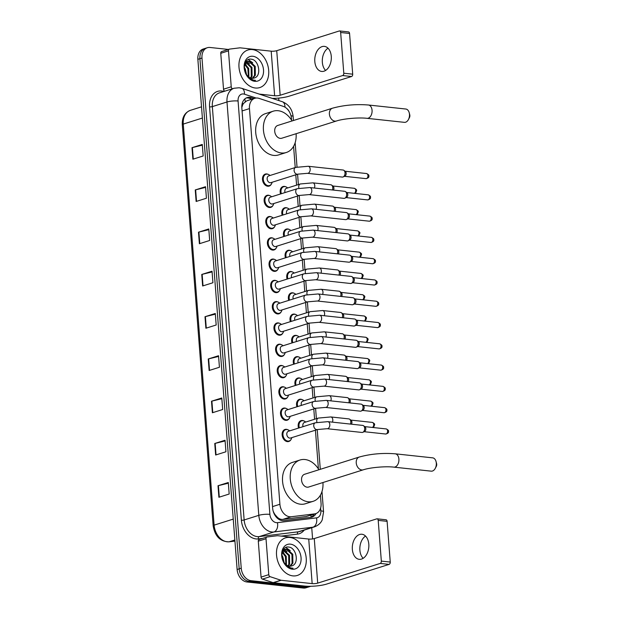 <?xml version="1.0" encoding="UTF-8"?>
<svg xmlns="http://www.w3.org/2000/svg" width="619" height="619" viewBox="0 0 619 619"><rect width="100%" height="100%" fill="white"/><g stroke="black" fill="none" stroke-linecap="round" stroke-linejoin="round"><path stroke-width="0.93" d="M280.554 193.964A6.306 4.596 -107.5 0 1 283.03 186.528A6.306 4.596 -107.5 0 1 284.454 186.396A6.306 4.596 -107.5 0 1 285.893 186.83M282.194 215.25A6.306 4.596 -107.5 0 1 284.67 207.814A6.306 4.596 -107.5 0 1 286.086 207.674A6.306 4.596 -107.5 0 1 287.526 208.108M283.835 236.528A6.306 4.596 -107.5 0 1 286.303 229.092A6.306 4.596 -107.5 0 1 287.727 228.96A6.306 4.596 -107.5 0 1 289.166 229.394M285.467 257.814A6.306 4.596 -107.5 0 1 287.943 250.378A6.306 4.596 -107.5 0 1 289.367 250.238A6.306 4.596 -107.5 0 1 290.806 250.672M287.108 279.092A6.306 4.596 -107.5 0 1 289.584 271.656A6.306 4.596 -107.5 0 1 291 271.524A6.306 4.596 -107.5 0 1 292.439 271.958M288.748 300.377A6.306 4.596 -107.5 0 1 291.216 292.942A6.306 4.596 -107.5 0 1 292.64 292.802A6.306 4.596 -107.5 0 1 294.079 293.236M290.381 321.656A6.306 4.596 -107.5 0 1 292.857 314.22A6.306 4.596 -107.5 0 1 294.28 314.088A6.306 4.596 -107.5 0 1 295.72 314.522M292.021 342.941A6.306 4.596 -107.5 0 1 294.489 335.506A6.306 4.596 -107.5 0 1 295.913 335.366A6.306 4.596 -107.5 0 1 297.352 335.8M293.661 364.22A6.306 4.596 -107.5 0 1 296.13 356.784A6.306 4.596 -107.5 0 1 297.553 356.652A6.306 4.596 -107.5 0 1 298.992 357.086M295.294 385.505A6.306 4.596 -107.5 0 1 297.77 378.07A6.306 4.596 -107.5 0 1 299.194 377.93A6.306 4.596 -107.5 0 1 300.633 378.364M296.934 406.791A6.306 4.596 -107.5 0 1 299.403 399.348A6.306 4.596 -107.5 0 1 300.826 399.216A6.306 4.596 -107.5 0 1 302.265 399.65M298.567 428.069A6.306 4.596 -107.5 0 1 301.043 420.634A6.306 4.596 -107.5 0 1 302.467 420.494A6.306 4.596 -107.5 0 1 303.906 420.928M276.221 248.057A6.306 4.596 -107.5 0 1 274.047 249.937A6.306 4.596 -107.5 0 1 272.631 250.076A6.306 4.596 -107.5 0 1 267.532 244.366A6.306 4.596 -107.5 0 1 270.255 237.92A6.306 4.596 -107.5 0 1 271.679 237.781A6.306 4.596 -107.5 0 1 273.118 238.214M277.861 269.335A6.306 4.596 -107.5 0 1 275.687 271.223A6.306 4.596 -107.5 0 1 274.263 271.354A6.306 4.596 -107.5 0 1 269.172 265.652A6.306 4.596 -107.5 0 1 271.896 259.199A6.306 4.596 -107.5 0 1 273.319 259.067A6.306 4.596 -107.5 0 1 274.759 259.5M279.494 290.621A6.306 4.596 -107.5 0 1 277.327 292.501A6.306 4.596 -107.5 0 1 275.904 292.64A6.306 4.596 -107.5 0 1 270.805 286.93A6.306 4.596 -107.5 0 1 273.536 280.484A6.306 4.596 -107.5 0 1 274.96 280.345A6.306 4.596 -107.5 0 1 276.399 280.778M281.134 311.899A6.306 4.596 -107.5 0 1 278.96 313.787A6.306 4.596 -107.5 0 1 277.536 313.918A6.306 4.596 -107.5 0 1 272.445 308.216A6.306 4.596 -107.5 0 1 275.169 301.763A6.306 4.596 -107.5 0 1 276.592 301.631A6.306 4.596 -107.5 0 1 278.032 302.064M274.588 226.771A6.306 4.596 -107.5 0 1 272.414 228.659A6.306 4.596 -107.5 0 1 270.99 228.79A6.306 4.596 -107.5 0 1 265.899 223.088A6.306 4.596 -107.5 0 1 268.623 216.635A6.306 4.596 -107.5 0 1 270.046 216.503A6.306 4.596 -107.5 0 1 271.486 216.936M271.308 184.207A6.306 4.596 -107.5 0 1 269.133 186.095A6.306 4.596 -107.5 0 1 267.718 186.226A6.306 4.596 -107.5 0 1 262.618 180.524A6.306 4.596 -107.5 0 1 265.35 174.071A6.306 4.596 -107.5 0 1 266.766 173.939A6.306 4.596 -107.5 0 1 268.205 174.372M272.948 205.493A6.306 4.596 -107.5 0 1 270.774 207.373A6.306 4.596 -107.5 0 1 269.35 207.512A6.306 4.596 -107.5 0 1 264.259 201.802A6.306 4.596 -107.5 0 1 266.982 195.356A6.306 4.596 -107.5 0 1 268.406 195.217A6.306 4.596 -107.5 0 1 269.845 195.65M282.775 333.184A6.306 4.596 -107.5 0 1 280.6 335.072A6.306 4.596 -107.5 0 1 279.177 335.204A6.306 4.596 -107.5 0 1 274.085 329.501A6.306 4.596 -107.5 0 1 276.809 323.048A6.306 4.596 -107.5 0 1 278.233 322.909A6.306 4.596 -107.5 0 1 279.672 323.342M284.407 354.463A6.306 4.596 -107.5 0 1 282.233 356.351A6.306 4.596 -107.5 0 1 280.817 356.49A6.306 4.596 -107.5 0 1 275.718 350.78A6.306 4.596 -107.5 0 1 278.449 344.326A6.306 4.596 -107.5 0 1 279.865 344.195A6.306 4.596 -107.5 0 1 281.305 344.628M286.048 375.748A6.306 4.596 -107.5 0 1 283.873 377.636A6.306 4.596 -107.5 0 1 282.45 377.768A6.306 4.596 -107.5 0 1 277.358 372.065A6.306 4.596 -107.5 0 1 280.082 365.612A6.306 4.596 -107.5 0 1 281.506 365.473A6.306 4.596 -107.5 0 1 282.945 365.906M287.688 397.034A6.306 4.596 -107.5 0 1 285.514 398.915A6.306 4.596 -107.5 0 1 284.09 399.054A6.306 4.596 -107.5 0 1 278.999 393.344A6.306 4.596 -107.5 0 1 281.722 386.89A6.306 4.596 -107.5 0 1 283.146 386.759A6.306 4.596 -107.5 0 1 284.585 387.192M289.321 418.312A6.306 4.596 -107.5 0 1 287.146 420.2A6.306 4.596 -107.5 0 1 285.73 420.332A6.306 4.596 -107.5 0 1 280.631 414.629A6.306 4.596 -107.5 0 1 283.363 408.176A6.306 4.596 -107.5 0 1 284.779 408.037A6.306 4.596 -107.5 0 1 286.218 408.47M290.961 439.598A6.306 4.596 -107.5 0 1 288.787 441.479A6.306 4.596 -107.5 0 1 287.363 441.618A6.306 4.596 -107.5 0 1 282.272 435.908A6.306 4.596 -107.5 0 1 284.995 429.454A6.306 4.596 -107.5 0 1 286.419 429.323A6.306 4.596 -107.5 0 1 287.858 429.756M291.572 120.125L291.448 118.508A11.815 8.612 72.5 0 0 283.216 106.36L259.044 98.382A11.815 8.612 72.5 0 0 257.481 98.042A11.815 8.612 72.5 0 0 254.819 98.297A11.815 8.612 72.5 0 0 249.465 108.611L279.912 504.276A11.815 8.612 72.5 0 0 291.232 516.749L314.568 513.886A11.815 8.612 72.5 0 0 315.705 513.646A11.815 8.612 72.5 0 0 321.06 503.332L320.425 495.13M274.232 513.963A3.938 2.871 72.5 0 0 275.207 514.846L277.18 517.082C278.906 518.823 280.802 519.589 282.875 519.387L306.212 516.525L315.705 513.646M254.819 98.297L246.78 100.827L243.546 103.419A3.938 2.871 72.5 0 0 242.006 106.762A11.815 2.461 175.6 0 0 241.805 106.747M242.006 106.762L242.021 106.971A11.815 8.612 -107.5 0 1 243.546 103.419M275.207 514.846A11.815 8.612 -107.5 0 1 273.103 510.907L273.103 510.915M318.414 468.939L315.427 430.19M314.591 419.256L313.794 408.904M312.951 397.971L312.154 387.626M311.311 376.692L310.521 366.34M309.678 355.407L308.881 345.062M308.038 334.128L307.241 323.776M306.397 312.843L305.608 302.498M304.765 291.564L303.968 281.212M303.124 270.279L302.327 259.934M301.492 248.993L300.695 238.648M299.851 227.715L299.054 217.37M298.211 206.429L297.414 196.084M296.578 185.151L295.781 174.806M295.224 167.548L293.584 146.316M254.061 98.537L251.43 97.67A11.815 8.612 72.5 0 0 249.867 97.322A11.815 8.612 72.5 0 0 247.198 97.578A11.815 8.612 72.5 0 0 241.843 107.892L272.646 508.176A11.815 8.612 72.5 0 0 283.974 520.649L310.808 517.36A11.815 8.612 72.5 0 0 311.945 517.113A11.815 8.612 72.5 0 0 316.046 513.522M246.2 97.995A11.815 8.612 -107.5 0 1 247.809 97.972A11.815 8.612 -107.5 0 1 249.372 98.313L252.003 99.187M310.699 586.278A11.815 8.612 -107.5 0 1 310.111 586.503A11.815 8.612 -107.5 0 1 307.442 586.75L251.028 580.676A11.815 8.612 -107.5 0 1 241.24 568.196L201.98 58.039A11.815 8.612 -107.5 0 1 207.334 47.725A11.815 8.612 -107.5 0 1 210.003 47.47L228.388 49.45M278.674 98.096L278.867 100.564M311.736 527.728L312.595 538.925M310.111 586.503L305.995 587.795A11.815 8.612 -107.5 0 1 303.325 588.05L246.919 581.976A11.815 8.612 -107.5 0 1 237.123 569.488L197.863 59.331L199.922 58.681A11.815 8.612 -107.5 0 1 205.276 48.375A11.815 8.612 -107.5 0 0 199.922 58.681L239.182 568.846L199.922 58.681L201.98 58.039M246.919 581.976L248.97 581.326A11.815 8.612 -107.5 0 1 239.182 568.846A11.815 8.612 -107.5 0 0 248.97 581.326L305.384 587.4L248.97 581.326L251.028 580.676M308.053 587.145A11.815 8.612 -107.5 0 1 305.384 587.4A11.815 8.612 -107.5 0 0 308.053 587.145M313.988 514.188A11.815 8.612 -107.5 0 1 310.885 517.352A11.815 8.016 -97 0 0 311.102 515.093M218.894 497.266L229.185 494.024L228.295 482.503L218.012 485.745L218.894 497.266M228.349 483.215L218.399 485.636A3.149 0.658 175.6 0 0 218.012 485.745M215.644 455.011L225.935 451.769L225.045 440.248L214.754 443.49L215.644 455.011M225.099 440.952L215.149 443.382A3.149 0.658 175.6 0 0 214.754 443.49M212.394 412.757L222.678 409.515L221.795 397.986L211.505 401.228L212.394 412.757M221.85 398.698L211.899 401.12A3.149 0.658 175.6 0 0 211.505 401.228M209.145 370.495L219.428 367.253L218.538 355.732L208.255 358.974L209.145 370.495M218.6 356.443L208.649 358.865A3.149 0.658 175.6 0 0 208.255 358.974M192.88 159.215L203.171 155.973L202.281 144.444L191.998 147.686L192.88 159.215M202.336 145.156L192.393 147.577A3.149 0.658 175.6 0 0 191.998 147.686M196.138 201.469L206.421 198.227L205.539 186.706L195.248 189.948L196.138 201.469M205.593 187.41L195.643 189.84A3.149 0.658 175.6 0 0 195.248 189.948M199.388 243.731L209.671 240.482L208.789 228.96L198.498 232.202L199.388 243.731M208.843 229.672L198.892 232.094A3.149 0.658 175.6 0 0 198.498 232.202M202.637 285.986L212.928 282.744L212.038 271.215L201.755 274.457L202.637 285.986M212.093 271.927L202.142 274.349A3.149 0.658 175.6 0 0 201.755 274.457M205.887 328.24L216.178 324.998L215.288 313.477L205.005 316.719L205.887 328.24M215.342 314.181L205.4 316.611A3.149 0.658 175.6 0 0 205.005 316.719M197.863 59.331A11.815 8.612 -107.5 0 1 203.218 49.025L207.334 47.725M255.322 88.006A19.692 14.361 -107.5 0 1 239.398 70.171A19.692 14.361 -107.5 0 1 247.917 50.007A19.692 14.361 -107.5 0 1 252.366 49.59A19.692 14.361 -107.5 0 1 268.282 67.417A19.692 14.361 -107.5 0 1 259.763 87.581A19.692 14.361 -107.5 0 1 255.322 88.006M252.289 78.311L254.533 75.479L254.409 66.628L248.807 61.49L247.368 61.529M252.722 78.311L255.345 75.224L255.221 66.372L249.627 61.235L247.77 61.374L244.691 64.778L244.304 66.891M250.455 77.917L251.268 76.508L251.144 67.657L245.921 62.589M250.935 78.087L252.08 76.253L251.956 67.401L246.254 62.248M248.343 76.64L247.879 68.686L244.753 64.593M248.908 77.073L248.691 68.43L245.008 63.974M245.418 72.493L244.482 69.429M246.385 74.373L245.426 69.46L244.296 67.432M253.945 78.095L253.999 78.079A8.906 6.492 -107.5 0 1 253.945 78.095A8.906 6.492 -107.5 0 1 251.933 78.288A8.906 6.492 -107.5 0 1 245.054 71.479L244.428 69.119M253.999 78.079C262.046 76.462 258.982 59.865 251.43 59.238C243.778 57.374 241.603 71.719 248.768 77.824L253.906 80.369L255.5 80.354L253.666 80.114C249.519 78.907 246.648 76.029 245.054 71.479M252.877 56.275A12.844 9.362 -107.5 0 1 263.516 69.839A12.844 9.362 -107.5 0 1 254.804 81.321A12.844 9.362 -107.5 0 1 244.165 67.75A12.844 9.362 -107.5 0 1 252.877 56.275M246.586 74.675L245.256 68.91L244.296 67.107M246.192 64.84L245.147 63.695M249.457 63.811L247.143 61.629M247.089 61.59L246.269 61.103M252.73 62.782L248.32 59.556M325.609 70.442A12.604 8.217 96.1 0 1 322.344 62.318A12.604 8.217 96.1 0 1 328.008 48.197M331.273 56.314A12.604 8.217 -83.9 0 0 324.395 46.379A12.604 8.217 -83.9 0 0 314.808 61.505A12.604 8.217 -83.9 0 0 321.694 71.44A12.604 8.217 -83.9 0 0 331.273 56.314M224.774 91.194A1.973 1.439 -107.5 0 1 223.521 89.213L231.235 86.784L228.473 50.866L220.759 53.296A1.973 1.439 -107.5 0 1 221.648 51.578A1.973 1.439 -107.5 0 1 221.834 51.539M223.521 89.213L220.759 53.296M272.345 98.413A15.754 3.281 175.6 0 0 289.065 96.208L351.561 76.508L342.655 75.549L280.159 95.249A3.938 0.82 -4.4 0 1 274.619 95.744L259.214 94.08M339.583 30.95L348.489 31.909A1.973 1.284 96.1 0 1 349.565 33.465L340.659 32.505A1.973 1.284 -83.9 0 0 339.583 30.95A1.973 1.284 -83.9 0 0 339.227 30.989L276.732 50.688A3.938 0.82 -4.4 0 1 271.192 51.176L240.149 47.833A1.973 1.439 72.5 0 0 239.893 47.833L229.556 49.102A1.973 1.439 72.5 0 0 229.363 49.141A1.973 1.439 72.5 0 0 228.473 50.866M342.655 75.549A1.973 1.284 -83.9 0 0 343.793 73.22L352.698 74.179L349.565 33.465M352.698 74.179A1.973 1.284 96.1 0 1 351.561 76.508M343.793 73.22L340.659 32.505M231.235 86.784A1.973 1.439 72.5 0 0 232.489 88.757M409.198 112.697L409.755 114.778A2.755 1.795 96.1 0 1 409.863 115.444A2.755 1.795 96.1 0 1 409.453 117.571L408.463 119.49A6.693 4.364 -83.9 0 0 409.469 114.314A6.693 4.364 -83.9 0 0 409.198 112.697A6.693 4.364 -83.9 0 0 405.816 109.029L368.406 105.006A6.693 4.364 96.1 0 1 372.058 110.283A6.693 4.364 96.1 0 1 366.966 118.322L404.377 122.345A6.693 4.364 -83.9 0 0 408.463 119.49M336.457 120.991A6.693 4.882 72.5 0 1 334.941 121.138A6.693 4.882 72.5 0 1 329.393 114.066A6.693 4.882 72.5 0 1 332.426 108.217L277.753 125.456A6.693 4.882 72.5 0 0 274.851 132.311A6.693 4.882 72.5 0 0 280.268 138.37A6.693 4.882 72.5 0 0 281.777 138.23L336.457 120.991C343.189 118.709 358.811 117.293 366.966 118.322M296.106 133.712A21.665 15.792 -107.5 0 1 286.28 152.506A21.665 15.792 -107.5 0 1 281.39 152.97A21.665 15.792 -107.5 0 1 263.88 133.356A21.665 15.792 -107.5 0 1 273.25 111.18A21.665 15.792 -107.5 0 1 278.14 110.716A21.665 15.792 -107.5 0 1 292.075 120.937M286.28 152.506L278.565 154.936A21.665 15.792 -107.5 0 1 273.675 155.4A21.665 15.792 -107.5 0 1 256.165 135.785A21.665 15.792 -107.5 0 1 265.536 113.61L273.25 111.18M436.039 461.511L436.596 463.592A2.755 1.795 96.1 0 1 436.704 464.258A2.755 1.795 96.1 0 1 436.294 466.386L435.304 468.297A6.693 4.364 -83.9 0 0 436.31 463.12A6.693 4.364 -83.9 0 0 436.039 461.511A6.693 4.364 -83.9 0 0 432.65 457.843L395.239 453.812A6.693 4.364 96.1 0 1 398.899 459.097A6.693 4.364 96.1 0 1 393.808 467.128L431.219 471.16A6.693 4.364 -83.9 0 0 435.304 468.297M363.291 469.806A6.693 4.882 72.5 0 1 361.782 469.953A6.693 4.882 72.5 0 1 356.235 462.873A6.693 4.882 72.5 0 1 359.268 457.031L304.594 474.27A6.693 4.882 72.5 0 0 301.693 481.125A6.693 4.882 72.5 0 0 307.109 487.184A6.693 4.882 72.5 0 0 308.618 487.045L363.291 469.806C370.03 467.523 385.652 466.107 393.808 467.128M322.94 482.526A21.665 15.792 -107.5 0 1 313.121 501.32A21.665 15.792 -107.5 0 1 308.231 501.785A21.665 15.792 -107.5 0 1 290.721 482.17A21.665 15.792 -107.5 0 1 300.091 459.994A21.665 15.792 -107.5 0 1 304.981 459.522A21.665 15.792 -107.5 0 1 318.917 469.751M313.121 501.32L305.399 503.75A21.665 15.792 -107.5 0 1 300.517 504.214A21.665 15.792 -107.5 0 1 283.007 484.6A21.665 15.792 -107.5 0 1 292.377 462.424L300.091 459.994M297.832 174.156L270.882 182.651A3.544 2.584 -107.5 0 1 270.077 182.729A3.544 2.584 -107.5 0 1 267.215 179.518A3.544 2.584 -107.5 0 1 268.747 175.889L295.696 167.393A3.544 2.584 -107.5 0 0 294.118 170.705A3.544 2.584 -107.5 0 0 297.035 174.233A3.544 2.584 -107.5 0 0 297.832 174.156L307.465 173.32L342.322 177.073A3.544 2.314 96.1 0 0 342.972 177.003A3.544 2.314 96.1 0 0 343.174 176.926A3.544 2.314 96.1 0 0 345.023 172.817A3.544 2.314 96.1 0 0 343.885 170.349A3.544 2.314 96.1 0 0 343.081 170.024L308.223 166.271A3.544 2.314 96.1 0 1 310.165 169.064A3.544 2.314 96.1 0 1 310.173 169.281A3.544 2.314 96.1 0 1 307.465 173.32M272.105 182.265L272.105 182.28A5.911 4.31 -107.5 0 1 269.536 185.553A5.911 4.31 -107.5 0 1 268.197 185.685A5.911 4.31 -107.5 0 1 263.423 180.33A5.911 4.31 -107.5 0 1 265.977 174.287A5.911 4.31 -107.5 0 1 267.315 174.156A5.911 4.31 -107.5 0 1 269.969 175.494L269.969 175.494M343.885 170.349L345.34 171.424A2.561 1.671 96.1 0 1 346.16 173.212A2.561 1.671 96.1 0 1 344.822 176.183A2.561 1.671 96.1 0 1 344.675 176.237M299.472 195.442L272.515 203.937A3.544 2.584 -107.5 0 1 271.718 204.015A3.544 2.584 -107.5 0 1 268.855 200.804A3.544 2.584 -107.5 0 1 270.387 197.175L297.337 188.679A3.544 2.584 -107.5 0 0 295.75 191.991A3.544 2.584 -107.5 0 0 298.668 195.519A3.544 2.584 -107.5 0 0 299.472 195.442L309.105 194.598L343.963 198.359A3.544 2.314 96.1 0 0 344.605 198.289A3.544 2.314 96.1 0 0 344.814 198.212A3.544 2.314 96.1 0 0 346.655 194.103A3.544 2.314 96.1 0 0 345.518 191.627A3.544 2.314 96.1 0 0 344.721 191.302L309.864 187.549A3.544 2.314 96.1 0 1 311.798 190.343A3.544 2.314 96.1 0 1 311.814 190.567A3.544 2.314 96.1 0 1 309.105 194.598M273.745 203.55L273.745 203.558A5.911 4.31 -107.5 0 1 271.168 206.839A5.911 4.31 -107.5 0 1 269.838 206.963A5.911 4.31 -107.5 0 1 265.064 201.616A5.911 4.31 -107.5 0 1 267.617 195.565A5.911 4.31 -107.5 0 1 268.948 195.442A5.911 4.31 -107.5 0 1 271.602 196.78L271.617 196.788M345.518 191.627L346.973 192.71A2.561 1.671 96.1 0 1 347.793 194.498A2.561 1.671 96.1 0 1 346.462 197.461A2.561 1.671 96.1 0 1 346.315 197.515M301.105 216.72L274.155 225.215A3.544 2.584 -107.5 0 1 273.358 225.293A3.544 2.584 -107.5 0 1 270.488 222.082A3.544 2.584 -107.5 0 1 272.02 218.453L298.977 209.957A3.544 2.584 -107.5 0 0 297.391 213.269A3.544 2.584 -107.5 0 0 300.308 216.797A3.544 2.584 -107.5 0 0 301.105 216.72L310.746 215.884L345.603 219.637A3.544 2.314 96.1 0 0 346.245 219.567A3.544 2.314 96.1 0 0 346.447 219.49A3.544 2.314 96.1 0 0 348.296 215.381A3.544 2.314 96.1 0 0 347.158 212.913A3.544 2.314 96.1 0 0 346.361 212.588L311.504 208.835A3.544 2.314 96.1 0 1 313.438 211.628A3.544 2.314 96.1 0 1 313.446 211.845A3.544 2.314 96.1 0 1 310.746 215.884M275.385 224.829L275.378 224.844A5.911 4.31 -107.5 0 1 272.809 228.117A5.911 4.31 -107.5 0 1 271.478 228.249A5.911 4.31 -107.5 0 1 266.696 222.894A5.911 4.31 -107.5 0 1 269.257 216.851A5.911 4.31 -107.5 0 1 270.588 216.72A5.911 4.31 -107.5 0 1 273.242 218.058L273.25 218.066M347.158 212.913L348.613 213.988A2.561 1.671 96.1 0 1 349.433 215.776A2.561 1.671 96.1 0 1 348.102 218.747A2.561 1.671 96.1 0 1 347.955 218.801M302.745 238.006L275.795 246.501A3.544 2.584 -107.5 0 1 274.991 246.579A3.544 2.584 -107.5 0 1 272.128 243.368A3.544 2.584 -107.5 0 1 273.66 239.739L300.61 231.243A3.544 2.584 -107.5 0 0 299.031 234.555A3.544 2.584 -107.5 0 0 301.94 238.083A3.544 2.584 -107.5 0 0 302.745 238.006L312.378 237.162L347.236 240.923A3.544 2.314 96.1 0 0 347.886 240.853A3.544 2.314 96.1 0 0 348.087 240.776A3.544 2.314 96.1 0 0 349.928 236.667A3.544 2.314 96.1 0 0 348.799 234.191A3.544 2.314 96.1 0 0 347.994 233.866L313.137 230.113A3.544 2.314 96.1 0 1 315.071 232.914A3.544 2.314 96.1 0 1 315.086 233.131A3.544 2.314 96.1 0 1 312.378 237.162M277.018 246.114L277.018 246.122A5.911 4.31 -107.5 0 1 274.441 249.403A5.911 4.31 -107.5 0 1 273.111 249.527A5.911 4.31 -107.5 0 1 268.337 244.18A5.911 4.31 -107.5 0 1 270.89 238.129A5.911 4.31 -107.5 0 1 272.228 238.006A5.911 4.31 -107.5 0 1 274.882 239.344L274.882 239.344M348.799 234.191L350.253 235.274A2.561 1.671 96.1 0 1 351.074 237.062A2.561 1.671 96.1 0 1 349.735 240.025A2.561 1.671 96.1 0 1 349.588 240.087M304.386 259.284L277.428 267.779A3.544 2.584 -107.5 0 1 276.631 267.857A3.544 2.584 -107.5 0 1 273.76 264.646A3.544 2.584 -107.5 0 1 275.3 261.017L302.25 252.521A3.544 2.584 -107.5 0 0 300.664 255.833A3.544 2.584 -107.5 0 0 303.581 259.361A3.544 2.584 -107.5 0 0 304.386 259.284L314.019 258.448L348.876 262.201A3.544 2.314 96.1 0 0 349.518 262.131A3.544 2.314 96.1 0 0 349.727 262.054A3.544 2.314 96.1 0 0 351.569 257.945A3.544 2.314 96.1 0 0 350.431 255.477A3.544 2.314 96.1 0 0 349.634 255.152L314.777 251.399A3.544 2.314 96.1 0 1 316.711 254.192A3.544 2.314 96.1 0 1 316.727 254.409A3.544 2.314 96.1 0 1 314.019 258.448M278.658 267.393L278.658 267.408A5.911 4.31 -107.5 0 1 276.082 270.681A5.911 4.31 -107.5 0 1 274.751 270.812A5.911 4.31 -107.5 0 1 269.977 265.458A5.911 4.31 -107.5 0 1 272.53 259.415A5.911 4.31 -107.5 0 1 273.861 259.284A5.911 4.31 -107.5 0 1 276.515 260.622L276.523 260.63M350.431 255.477L351.886 256.552A2.561 1.671 96.1 0 1 352.706 258.34A2.561 1.671 96.1 0 1 351.375 261.311A2.561 1.671 96.1 0 1 351.228 261.365M306.018 280.569L279.068 289.065A3.544 2.584 -107.5 0 1 278.264 289.143A3.544 2.584 -107.5 0 1 275.401 285.932A3.544 2.584 -107.5 0 1 276.933 282.303L303.89 273.807A3.544 2.584 -107.5 0 0 302.304 277.119A3.544 2.584 -107.5 0 0 305.221 280.647A3.544 2.584 -107.5 0 0 306.018 280.569L315.659 279.726L350.516 283.487A3.544 2.314 96.1 0 0 351.159 283.417A3.544 2.314 96.1 0 0 351.36 283.34A3.544 2.314 96.1 0 0 353.209 279.231A3.544 2.314 96.1 0 0 352.072 276.755A3.544 2.314 96.1 0 0 351.275 276.43L316.417 272.677A3.544 2.314 96.1 0 1 318.352 275.478A3.544 2.314 96.1 0 1 318.359 275.695A3.544 2.314 96.1 0 1 315.659 279.726M280.299 288.678L280.291 288.686A5.911 4.31 -107.5 0 1 277.722 291.967A5.911 4.31 -107.5 0 1 276.384 292.091A5.911 4.31 -107.5 0 1 271.609 286.744A5.911 4.31 -107.5 0 1 274.171 280.693A5.911 4.31 -107.5 0 1 275.501 280.569A5.911 4.31 -107.5 0 1 278.155 281.908L278.155 281.908M352.072 276.755L353.526 277.838A2.561 1.671 96.1 0 1 354.347 279.626A2.561 1.671 96.1 0 1 353.016 282.589A2.561 1.671 96.1 0 1 352.869 282.651M307.658 301.848L280.701 310.343A3.544 2.584 -107.5 0 1 279.904 310.421A3.544 2.584 -107.5 0 1 277.041 307.21A3.544 2.584 -107.5 0 1 278.573 303.581L305.523 295.085A3.544 2.584 -107.5 0 0 303.944 298.397A3.544 2.584 -107.5 0 0 306.854 301.925A3.544 2.584 -107.5 0 0 307.658 301.848L317.292 301.012L352.149 304.765A3.544 2.314 96.1 0 0 352.799 304.695A3.544 2.314 96.1 0 0 353 304.618A3.544 2.314 96.1 0 0 354.842 300.509A3.544 2.314 96.1 0 0 353.712 298.041A3.544 2.314 96.1 0 0 352.907 297.716L318.05 293.963A3.544 2.314 96.1 0 1 319.984 296.756A3.544 2.314 96.1 0 1 320 296.973A3.544 2.314 96.1 0 1 317.292 301.012M281.931 309.957L281.931 309.972A5.911 4.31 -107.5 0 1 279.355 313.245A5.911 4.31 -107.5 0 1 278.024 313.376A5.911 4.31 -107.5 0 1 273.25 308.022A5.911 4.31 -107.5 0 1 275.803 301.979A5.911 4.31 -107.5 0 1 277.134 301.848A5.911 4.31 -107.5 0 1 279.796 303.186L279.796 303.186M353.712 298.041L355.159 299.124A2.561 1.671 96.1 0 1 355.979 300.904A2.561 1.671 96.1 0 1 354.648 303.875A2.561 1.671 96.1 0 1 354.501 303.929M309.291 323.133L282.341 331.629A3.544 2.584 -107.5 0 1 281.544 331.707A3.544 2.584 -107.5 0 1 278.674 328.496A3.544 2.584 -107.5 0 1 280.214 324.867L307.163 316.371A3.544 2.584 -107.5 0 0 305.577 319.683A3.544 2.584 -107.5 0 0 308.494 323.211A3.544 2.584 -107.5 0 0 309.291 323.133L318.932 322.29L353.789 326.051A3.544 2.314 96.1 0 0 354.432 325.981A3.544 2.314 96.1 0 0 354.641 325.904A3.544 2.314 96.1 0 0 356.482 321.795A3.544 2.314 96.1 0 0 355.345 319.319A3.544 2.314 96.1 0 0 354.548 319.002L319.69 315.241A3.544 2.314 96.1 0 1 321.625 318.042A3.544 2.314 96.1 0 1 321.64 318.259A3.544 2.314 96.1 0 1 318.932 322.29M283.572 331.242L283.572 331.25A5.911 4.31 -107.5 0 1 280.995 334.531A5.911 4.31 -107.5 0 1 279.664 334.655A5.911 4.31 -107.5 0 1 274.89 329.308A5.911 4.31 -107.5 0 1 277.444 323.257A5.911 4.31 -107.5 0 1 278.774 323.133A5.911 4.31 -107.5 0 1 281.428 324.472L281.436 324.48M355.345 319.319L356.799 320.402A2.561 1.671 96.1 0 1 357.62 322.19A2.561 1.671 96.1 0 1 356.289 325.153A2.561 1.671 96.1 0 1 356.142 325.215M310.931 344.412L283.982 352.907A3.544 2.584 -107.5 0 1 283.177 352.985A3.544 2.584 -107.5 0 1 280.314 349.774A3.544 2.584 -107.5 0 1 281.846 346.145L308.804 337.649A3.544 2.584 -107.5 0 0 307.217 340.961A3.544 2.584 -107.5 0 0 310.134 344.489A3.544 2.584 -107.5 0 0 310.931 344.412L320.565 343.576L355.422 347.329A3.544 2.314 96.1 0 0 356.072 347.259A3.544 2.314 96.1 0 0 356.273 347.182A3.544 2.314 96.1 0 0 358.122 343.073A3.544 2.314 96.1 0 0 356.985 340.605A3.544 2.314 96.1 0 0 356.188 340.28L321.331 336.527A3.544 2.314 96.1 0 1 323.265 339.32A3.544 2.314 96.1 0 1 323.273 339.537A3.544 2.314 96.1 0 1 320.565 343.576M285.212 352.521L285.204 352.536A5.911 4.31 -107.5 0 1 282.635 355.817A5.911 4.31 -107.5 0 1 281.297 355.94A5.911 4.31 -107.5 0 1 276.523 350.594A5.911 4.31 -107.5 0 1 279.076 344.543A5.911 4.31 -107.5 0 1 280.415 344.412A5.911 4.31 -107.5 0 1 283.069 345.75L283.069 345.75M356.985 340.605L358.44 341.688A2.561 1.671 96.1 0 1 359.26 343.468A2.561 1.671 96.1 0 1 357.929 346.439A2.561 1.671 96.1 0 1 357.782 346.493M312.572 365.697L285.614 374.193A3.544 2.584 -107.5 0 1 284.817 374.271A3.544 2.584 -107.5 0 1 281.954 371.06A3.544 2.584 -107.5 0 1 283.487 367.431L310.436 358.935A3.544 2.584 -107.5 0 0 308.85 362.247A3.544 2.584 -107.5 0 0 311.767 365.775A3.544 2.584 -107.5 0 0 312.572 365.697L322.205 364.854L357.062 368.615A3.544 2.314 96.1 0 0 357.712 368.545A3.544 2.314 96.1 0 0 357.914 368.467A3.544 2.314 96.1 0 0 359.755 364.359A3.544 2.314 96.1 0 0 358.618 361.883A3.544 2.314 96.1 0 0 357.821 361.566L322.963 357.805A3.544 2.314 96.1 0 1 324.898 360.606A3.544 2.314 96.1 0 1 324.913 360.823A3.544 2.314 96.1 0 1 322.205 364.854M286.845 373.806L286.845 373.814A5.911 4.31 -107.5 0 1 284.268 377.095A5.911 4.31 -107.5 0 1 282.937 377.219A5.911 4.31 -107.5 0 1 278.163 371.872A5.911 4.31 -107.5 0 1 280.717 365.821A5.911 4.31 -107.5 0 1 282.047 365.697A5.911 4.31 -107.5 0 1 284.709 367.036L284.709 367.036M358.618 361.883L360.072 362.966A2.561 1.671 96.1 0 1 360.892 364.753A2.561 1.671 96.1 0 1 359.562 367.717A2.561 1.671 96.1 0 1 359.415 367.779M314.204 386.976L287.255 395.471A3.544 2.584 -107.5 0 1 286.458 395.549A3.544 2.584 -107.5 0 1 283.587 392.338A3.544 2.584 -107.5 0 1 285.127 388.709L312.077 380.213A3.544 2.584 -107.5 0 0 310.49 383.525A3.544 2.584 -107.5 0 0 313.407 387.053A3.544 2.584 -107.5 0 0 314.204 386.976L323.845 386.14L358.703 389.893A3.544 2.314 96.1 0 0 359.345 389.823A3.544 2.314 96.1 0 0 359.546 389.746A3.544 2.314 96.1 0 0 361.395 385.637A3.544 2.314 96.1 0 0 360.258 383.169A3.544 2.314 96.1 0 0 359.461 382.844L324.604 379.091A3.544 2.314 96.1 0 1 326.538 381.884A3.544 2.314 96.1 0 1 326.553 382.101A3.544 2.314 96.1 0 1 323.845 386.14M288.485 395.084L288.485 395.1A5.911 4.31 -107.5 0 1 285.908 398.381A5.911 4.31 -107.5 0 1 284.578 398.504A5.911 4.31 -107.5 0 1 279.796 393.158A5.911 4.31 -107.5 0 1 282.357 387.107A5.911 4.31 -107.5 0 1 283.688 386.983A5.911 4.31 -107.5 0 1 286.342 388.314L286.349 388.322M360.258 383.169L361.713 384.252A2.561 1.671 96.1 0 1 362.533 386.032A2.561 1.671 96.1 0 1 361.202 389.003A2.561 1.671 96.1 0 1 361.055 389.057M315.845 408.261L288.895 416.757A3.544 2.584 -107.5 0 1 288.09 416.835A3.544 2.584 -107.5 0 1 285.227 413.624A3.544 2.584 -107.5 0 1 286.759 409.995L313.709 401.499A3.544 2.584 -107.5 0 0 312.131 404.811A3.544 2.584 -107.5 0 0 315.048 408.339A3.544 2.584 -107.5 0 0 315.845 408.261L325.478 407.426L360.335 411.178A3.544 2.314 96.1 0 0 360.985 411.109A3.544 2.314 96.1 0 0 361.187 411.031A3.544 2.314 96.1 0 0 363.036 406.923A3.544 2.314 96.1 0 0 361.898 404.447A3.544 2.314 96.1 0 0 361.094 404.13L326.244 400.369A3.544 2.314 96.1 0 1 328.178 403.17A3.544 2.314 96.1 0 1 328.186 403.387A3.544 2.314 96.1 0 1 325.478 407.426M290.118 416.37L290.118 416.378A5.911 4.31 -107.5 0 1 287.549 419.659A5.911 4.31 -107.5 0 1 286.21 419.783A5.911 4.31 -107.5 0 1 281.436 414.436A5.911 4.31 -107.5 0 1 283.989 408.385A5.911 4.31 -107.5 0 1 285.328 408.261A5.911 4.31 -107.5 0 1 287.982 409.6L287.99 409.608M361.898 404.447L363.353 405.53A2.561 1.671 96.1 0 1 364.173 407.317A2.561 1.671 96.1 0 1 362.835 410.281A2.561 1.671 96.1 0 1 362.688 410.343M317.485 429.54L290.528 438.035A3.544 2.584 -107.5 0 1 289.731 438.113A3.544 2.584 -107.5 0 1 286.868 434.902A3.544 2.584 -107.5 0 1 288.4 431.273L315.35 422.777A3.544 2.584 -107.5 0 0 313.763 426.089A3.544 2.584 -107.5 0 0 316.68 429.617A3.544 2.584 -107.5 0 0 317.485 429.54L327.118 428.704L361.976 432.457A3.544 2.314 96.1 0 0 362.618 432.395A3.544 2.314 96.1 0 0 362.827 432.31A3.544 2.314 96.1 0 0 364.668 428.201A3.544 2.314 96.1 0 0 363.531 425.733A3.544 2.314 96.1 0 0 362.734 425.408L327.877 421.655A3.544 2.314 96.1 0 1 329.811 424.448A3.544 2.314 96.1 0 1 329.826 424.665A3.544 2.314 96.1 0 1 327.118 428.704M291.758 437.648L291.758 437.664A5.911 4.31 -107.5 0 1 289.181 440.945A5.911 4.31 -107.5 0 1 287.85 441.068A5.911 4.31 -107.5 0 1 283.076 435.722A5.911 4.31 -107.5 0 1 285.63 429.671A5.911 4.31 -107.5 0 1 286.961 429.547A5.911 4.31 -107.5 0 1 289.622 430.878L289.63 430.886M363.531 425.733L364.986 426.816A2.561 1.671 96.1 0 1 365.806 428.596A2.561 1.671 96.1 0 1 364.475 431.567A2.561 1.671 96.1 0 1 364.328 431.621M285.05 192.548A3.544 2.584 -107.5 0 1 286.427 188.346L300.316 183.967A3.544 2.584 -107.5 0 0 298.737 187.278A3.544 2.584 -107.5 0 0 298.962 188.246M281.343 193.716A5.911 4.31 -107.5 0 1 283.664 186.745A5.911 4.31 -107.5 0 1 284.995 186.613A5.911 4.31 -107.5 0 1 287.649 187.952L287.649 187.952M314.406 188.037A3.544 2.314 96.1 0 0 314.792 185.855A3.544 2.314 96.1 0 0 312.843 182.845L330.84 184.779A3.544 2.314 96.1 0 1 331.637 185.104L333.092 186.187A2.561 1.671 96.1 0 1 333.912 187.975A2.561 1.671 96.1 0 1 333.448 190.095M331.637 185.104A3.544 2.314 96.1 0 1 332.403 189.979M286.682 213.834A3.544 2.584 -107.5 0 1 288.067 209.632L301.956 205.253A3.544 2.584 -107.5 0 0 300.37 208.564A3.544 2.584 -107.5 0 0 300.594 209.524M282.984 215.002A5.911 4.31 -107.5 0 1 285.297 208.023A5.911 4.31 -107.5 0 1 286.636 207.899A5.911 4.31 -107.5 0 1 289.29 209.237L289.297 209.245M316.046 209.323A3.544 2.314 96.1 0 0 316.433 207.141A3.544 2.314 96.1 0 0 314.483 204.123L332.473 206.065A3.544 2.314 96.1 0 1 333.277 206.39L334.732 207.466A2.561 1.671 96.1 0 1 335.552 209.253A2.561 1.671 96.1 0 1 335.088 211.373M333.277 206.39A3.544 2.314 96.1 0 1 334.036 211.257M288.322 235.112A3.544 2.584 -107.5 0 1 289.707 230.91L303.596 226.531A3.544 2.584 -107.5 0 0 302.01 229.842A3.544 2.584 -107.5 0 0 302.234 230.81M284.624 236.28A5.911 4.31 -107.5 0 1 286.937 229.309A5.911 4.31 -107.5 0 1 288.268 229.177A5.911 4.31 -107.5 0 1 290.922 230.516L290.938 230.523M317.679 230.601A3.544 2.314 96.1 0 0 318.065 228.426A3.544 2.314 96.1 0 0 316.123 225.409L334.113 227.343A3.544 2.314 96.1 0 1 334.91 227.668L336.365 228.751A2.561 1.671 96.1 0 1 337.185 230.539A2.561 1.671 96.1 0 1 336.728 232.659M334.91 227.668A3.544 2.314 96.1 0 1 335.676 232.543M289.955 256.398A3.544 2.584 -107.5 0 1 291.34 252.196L305.229 247.817A3.544 2.584 -107.5 0 0 303.65 251.128A3.544 2.584 -107.5 0 0 303.867 252.095M286.257 257.566A5.911 4.31 -107.5 0 1 288.578 250.587A5.911 4.31 -107.5 0 1 289.909 250.463A5.911 4.31 -107.5 0 1 292.563 251.801L292.563 251.801M319.319 251.887A3.544 2.314 96.1 0 0 319.706 249.705A3.544 2.314 96.1 0 0 317.756 246.695L335.753 248.629A3.544 2.314 96.1 0 1 336.55 248.954L338.005 250.03A2.561 1.671 96.1 0 1 338.825 251.817A2.561 1.671 96.1 0 1 338.361 253.937M336.55 248.954A3.544 2.314 96.1 0 1 337.309 253.821M291.595 277.683A3.544 2.584 -107.5 0 1 292.98 273.474L306.869 269.103A3.544 2.584 -107.5 0 0 305.283 272.406A3.544 2.584 -107.5 0 0 305.507 273.374M287.897 278.844A5.911 4.31 -107.5 0 1 290.21 271.873A5.911 4.31 -107.5 0 1 291.549 271.741A5.911 4.31 -107.5 0 1 294.203 273.08L294.203 273.08M320.959 273.172A3.544 2.314 96.1 0 0 321.346 270.99A3.544 2.314 96.1 0 0 319.396 267.973L337.386 269.915A3.544 2.314 96.1 0 1 338.191 270.232L339.638 271.315A2.561 1.671 96.1 0 1 340.465 273.103A2.561 1.671 96.1 0 1 340.001 275.223M338.191 270.232A3.544 2.314 96.1 0 1 338.949 275.107M293.236 298.962A3.544 2.584 -107.5 0 1 294.621 294.76L308.51 290.381A3.544 2.584 -107.5 0 0 306.923 293.692A3.544 2.584 -107.5 0 0 307.148 294.659M289.53 300.13A5.911 4.31 -107.5 0 1 291.851 293.151A5.911 4.31 -107.5 0 1 293.182 293.027A5.911 4.31 -107.5 0 1 295.836 294.365L295.836 294.365M322.592 294.451A3.544 2.314 96.1 0 0 322.979 292.269A3.544 2.314 96.1 0 0 321.037 289.259L339.026 291.193A3.544 2.314 96.1 0 1 339.823 291.518L341.278 292.601A2.561 1.671 96.1 0 1 342.098 294.381A2.561 1.671 96.1 0 1 341.642 296.501M339.823 291.518A3.544 2.314 96.1 0 1 340.589 296.393M294.868 320.247A3.544 2.584 -107.5 0 1 296.253 316.038L310.142 311.667A3.544 2.584 -107.5 0 0 308.556 314.97A3.544 2.584 -107.5 0 0 308.78 315.938M291.17 321.408A5.911 4.31 -107.5 0 1 293.491 314.437A5.911 4.31 -107.5 0 1 294.822 314.305A5.911 4.31 -107.5 0 1 297.476 315.644L297.476 315.644M324.232 315.736A3.544 2.314 96.1 0 0 324.619 313.554A3.544 2.314 96.1 0 0 322.669 310.537L340.667 312.479A3.544 2.314 96.1 0 1 341.464 312.796L342.918 313.879A2.561 1.671 96.1 0 1 343.738 315.667A2.561 1.671 96.1 0 1 343.274 317.787M341.464 312.796A3.544 2.314 96.1 0 1 342.222 317.671M296.509 341.526A3.544 2.584 -107.5 0 1 297.894 337.324L311.783 332.945A3.544 2.584 -107.5 0 0 310.196 336.256A3.544 2.584 -107.5 0 0 310.421 337.223M292.81 342.694A5.911 4.31 -107.5 0 1 295.124 335.715A5.911 4.31 -107.5 0 1 296.462 335.591A5.911 4.31 -107.5 0 1 299.116 336.929L299.116 336.929M325.873 337.015A3.544 2.314 96.1 0 0 326.259 334.833A3.544 2.314 96.1 0 0 324.31 331.823L342.299 333.757A3.544 2.314 96.1 0 1 343.096 334.082L344.551 335.165A2.561 1.671 96.1 0 1 345.371 336.945A2.561 1.671 96.1 0 1 344.915 339.065M343.096 334.082A3.544 2.314 96.1 0 1 343.862 338.957M298.149 362.811A3.544 2.584 -107.5 0 1 299.534 358.602L313.415 354.23A3.544 2.584 -107.5 0 0 311.837 357.542A3.544 2.584 -107.5 0 0 312.061 358.502M294.443 363.972A5.911 4.31 -107.5 0 1 296.764 357.001A5.911 4.31 -107.5 0 1 298.095 356.869A5.911 4.31 -107.5 0 1 300.749 358.208L300.749 358.208M327.505 358.3A3.544 2.314 96.1 0 0 327.892 356.118A3.544 2.314 96.1 0 0 325.95 353.101L343.94 355.043A3.544 2.314 96.1 0 1 344.737 355.36L346.191 356.443A2.561 1.671 96.1 0 1 347.011 358.231A2.561 1.671 96.1 0 1 346.555 360.351M344.737 355.36A3.544 2.314 96.1 0 1 345.503 360.235M299.782 384.089A3.544 2.584 -107.5 0 1 301.167 379.888L315.056 375.509A3.544 2.584 -107.5 0 0 313.469 378.82A3.544 2.584 -107.5 0 0 313.694 379.787M296.083 385.258A5.911 4.31 -107.5 0 1 298.404 378.279A5.911 4.31 -107.5 0 1 299.735 378.155A5.911 4.31 -107.5 0 1 302.389 379.493L302.389 379.493M329.146 379.579A3.544 2.314 96.1 0 0 329.532 377.397A3.544 2.314 96.1 0 0 327.583 374.387L345.58 376.321A3.544 2.314 96.1 0 1 346.377 376.646L347.832 377.729A2.561 1.671 96.1 0 1 348.652 379.509A2.561 1.671 96.1 0 1 348.188 381.629M346.377 376.646A3.544 2.314 96.1 0 1 347.135 381.521M301.422 405.375A3.544 2.584 -107.5 0 1 302.807 401.166L316.696 396.794A3.544 2.584 -107.5 0 0 315.11 400.106A3.544 2.584 -107.5 0 0 315.334 401.066M297.724 406.536A5.911 4.31 -107.5 0 1 300.037 399.565A5.911 4.31 -107.5 0 1 301.368 399.441A5.911 4.31 -107.5 0 1 304.03 400.772L304.03 400.772M330.786 400.864A3.544 2.314 96.1 0 0 331.165 398.682A3.544 2.314 96.1 0 0 329.223 395.665L347.213 397.607A3.544 2.314 96.1 0 1 348.01 397.924L349.464 399.007A2.561 1.671 96.1 0 1 350.284 400.795A2.561 1.671 96.1 0 1 349.828 402.915M348.01 397.924A3.544 2.314 96.1 0 1 348.776 402.799M303.062 426.653A3.544 2.584 -107.5 0 1 304.447 422.452L318.328 418.073A3.544 2.584 -107.5 0 0 316.75 421.384A3.544 2.584 -107.5 0 0 316.974 422.351M299.356 427.822A5.911 4.31 -107.5 0 1 301.677 420.843A5.911 4.31 -107.5 0 1 303.008 420.719A5.911 4.31 -107.5 0 1 305.662 422.057L305.67 422.065M332.418 422.143A3.544 2.314 96.1 0 0 332.805 419.961A3.544 2.314 96.1 0 0 330.856 416.951L348.853 418.885A3.544 2.314 96.1 0 1 349.65 419.21L351.105 420.293A2.561 1.671 96.1 0 1 351.925 422.073A2.561 1.671 96.1 0 1 351.468 424.193M349.65 419.21A3.544 2.314 96.1 0 1 350.416 424.085M363.152 558.315A12.604 8.217 96.1 0 1 359.887 550.19A12.604 8.217 96.1 0 1 365.55 536.069M368.808 544.194A12.604 8.217 -83.9 0 0 361.929 534.251A12.604 8.217 -83.9 0 0 352.35 549.378A12.604 8.217 -83.9 0 0 359.229 559.321A12.604 8.217 -83.9 0 0 368.808 544.194M268.778 574.656A1.973 1.439 72.5 0 0 270.147 576.684L280.856 580.22A1.973 1.439 72.5 0 0 281.111 580.274L273.397 582.703A1.973 1.439 -107.5 0 1 273.141 582.649L262.433 579.113A1.973 1.439 -107.5 0 1 261.063 577.094L268.778 574.656L266.015 538.739L258.293 541.168A1.973 1.439 -107.5 0 1 259.191 539.451A1.973 1.439 -107.5 0 1 259.376 539.412M261.063 577.094L258.293 541.168M273.397 582.703L304.447 586.046A15.754 3.281 175.6 0 0 326.608 584.088L389.103 564.389L380.198 563.429L317.702 583.129A3.938 0.82 -4.4 0 1 312.162 583.616L281.111 580.274M377.126 518.823L386.032 519.782A1.973 1.284 96.1 0 1 387.107 521.337L378.201 520.378A1.973 1.284 -83.9 0 0 377.126 518.823A1.973 1.284 -83.9 0 0 376.77 518.861L314.274 538.561A3.938 0.82 -4.4 0 1 308.734 539.056L277.683 535.714A1.973 1.439 72.5 0 0 277.428 535.714L267.091 536.983A1.973 1.439 72.5 0 0 266.905 537.021A1.973 1.439 72.5 0 0 266.015 538.739M380.198 563.429A1.973 1.284 -83.9 0 0 381.335 561.1L390.241 562.06L387.107 521.337M390.241 562.06A1.973 1.284 96.1 0 1 389.103 564.389M381.335 561.1L378.201 520.378M292.857 575.879A19.692 14.361 -107.5 0 1 276.941 558.044A19.692 14.361 -107.5 0 1 285.46 537.888A19.692 14.361 -107.5 0 1 289.901 537.462A19.692 14.361 -107.5 0 1 305.825 555.297A19.692 14.361 -107.5 0 1 297.306 575.453A19.692 14.361 -107.5 0 1 292.857 575.879M289.831 566.192L292.075 563.36L291.951 554.508L286.349 549.363L284.91 549.401M290.265 566.192L292.888 563.104L292.764 554.245L287.162 549.107L285.313 549.254L282.233 552.651L281.846 554.763M287.99 565.797L288.802 564.389L288.678 555.537L283.456 550.461M288.469 565.959L289.622 564.133L289.499 555.274L283.796 550.129M285.885 564.513L285.413 556.566L282.295 552.473M286.442 564.954L286.233 556.303L282.55 551.846M282.953 560.365L282.016 557.301M283.928 562.245L282.968 557.34L281.838 555.305M291.479 565.975L291.541 565.959A8.906 6.492 -107.5 0 1 291.487 565.975A8.906 6.492 -107.5 0 1 289.475 566.168A8.906 6.492 -107.5 0 1 282.597 559.359L281.962 556.999M291.541 565.959C299.588 564.335 296.516 547.745 288.965 547.111C281.32 545.246 279.138 559.599 286.311 565.696L291.448 568.25L293.042 568.227L291.209 567.994C287.054 566.787 284.183 563.909 282.597 559.359M290.419 544.147A12.844 9.362 -107.5 0 1 301.058 557.711A12.844 9.362 -107.5 0 1 292.346 569.194A12.844 9.362 -107.5 0 1 281.699 555.63A12.844 9.362 -107.5 0 1 290.419 544.147M284.129 562.555L282.798 556.783L281.838 554.98M283.734 552.713L282.69 551.575M286.999 551.684L284.686 549.51M284.624 549.463L283.812 548.976M290.265 550.655L285.862 547.436M277.25 518.103A11.815 8.016 -97 0 0 277.18 517.082M245.209 101.655A11.815 7.165 -71.7 0 0 244.791 98.97M242.083 110.933L249.465 108.611M306.212 516.525L314.568 513.886M282.875 519.387L291.232 516.749M272.522 506.605L279.912 504.276M256.111 98.034L244.466 94.189A7.877 5.741 72.5 0 0 243.422 93.964A7.877 5.741 72.5 0 0 238.075 101.005L269.884 514.358A7.877 5.741 72.5 0 0 276.414 522.676A7.877 5.741 72.5 0 0 277.436 522.676L316.526 517.879A7.877 5.741 72.5 0 0 320.843 510.845L320.627 508.013M316.526 517.879A7.877 5.347 -97 0 1 312.99 527.179L273.908 531.976A15.754 11.482 -107.5 0 1 271.857 531.984A15.754 11.482 -107.5 0 1 258.804 515.341L226.995 101.988A15.754 11.482 -107.5 0 1 234.137 88.238L219.474 92.858A15.754 11.482 72.5 0 0 212.34 106.607L244.141 519.96A15.754 11.482 72.5 0 0 257.202 536.603A15.754 11.482 72.5 0 0 259.245 536.596L298.335 531.798A15.754 11.482 72.5 0 0 299.844 531.473L314.506 526.854A15.754 11.482 -107.5 0 1 312.99 527.179L298.335 531.798A1.973 1.339 83 0 0 297.453 534.127L281.328 536.1M262.487 538.414L258.363 538.917A17.727 12.922 -107.5 0 1 241.371 520.208L209.562 106.855A1.973 0.41 175.6 0 0 212.34 106.607L226.995 101.988A7.877 1.64 -4.4 0 1 238.075 101.005M258.363 538.917A1.973 1.339 83 0 1 259.245 536.596L273.908 531.976A7.877 5.347 -97 0 0 277.436 522.676M209.562 106.855A17.727 12.922 -107.5 0 1 221.594 91.008A17.727 12.922 -107.5 0 1 223.838 91.488M304.2 530.104A17.727 12.922 -107.5 0 1 297.453 534.127M241.24 568.196L237.123 569.488M307.442 586.75L303.325 588.05M269.884 514.358A7.877 1.64 -4.4 0 0 258.804 515.341L244.141 519.96A1.973 0.41 175.6 0 1 241.371 520.208M289.452 111.938A7.877 5.741 72.5 0 0 286.868 108.604M320.843 510.845A7.877 1.64 -4.4 0 1 323.559 511.859L321.988 491.501M290.976 115.714A7.877 1.64 -4.4 0 1 293.151 116.666C292.323 109.346 288.694 104.356 282.272 101.694L241.789 88.331A7.877 4.774 -71.7 0 1 244.466 94.189M284.964 107.164A7.877 4.774 -71.7 0 0 282.272 101.694M249.372 98.313L251.43 97.67M234.934 541.107L228.891 541.842A3.938 2.669 -97 0 0 229.216 541.772L234.934 541.076M228.891 541.842C220.14 541.571 214.901 536.209 213.153 525.763A3.938 0.82 -4.4 0 1 214.112 525.136A15.754 11.482 72.5 0 0 229.216 541.772L234.849 540M202.382 118.051L183.255 124.086A3.938 0.82 175.6 0 0 182.296 124.705C182.025 117.401 184.725 112.612 190.389 110.337A15.754 11.482 72.5 0 0 183.255 124.086L214.112 525.136L233.247 519.109M206.282 328.116L205.4 316.611M203.032 285.862L202.142 274.349M199.782 243.607L198.892 232.094M196.525 201.345L195.643 189.84M193.275 159.091L192.393 147.577M209.532 370.371L208.649 358.865M212.781 412.633L211.899 401.12M216.039 454.888L215.149 443.382M219.288 497.142L218.399 485.636M280.159 95.249L276.732 50.688M274.619 95.744L271.192 51.176M366.007 178.636C368.29 178.102 369.233 177.189 368.831 175.889C369.164 175.216 368.406 174.434 366.556 173.544A2.561 1.671 96.1 0 1 367.949 175.556A2.561 1.671 96.1 0 1 366.007 178.636L344.52 176.322M368.831 175.889A2.561 0.534 175.6 0 0 367.949 175.556M367.64 199.914C369.922 199.38 370.866 198.467 370.472 197.175C370.804 196.502 370.046 195.72 368.189 194.823A2.561 1.671 96.1 0 1 369.589 196.842A2.561 1.671 96.1 0 1 367.64 199.914L346.16 197.6M370.472 197.175A2.561 0.534 175.6 0 0 369.589 196.842M369.28 221.2C371.562 220.666 372.506 219.753 372.104 218.453C372.445 217.78 371.679 216.998 369.829 216.108A2.561 1.671 96.1 0 1 371.222 218.128A2.561 1.671 96.1 0 1 369.28 221.2L347.793 218.886M372.104 218.453A2.561 0.534 175.6 0 0 371.222 218.128M370.92 242.478C373.203 241.944 374.147 241.031 373.744 239.739C374.077 239.066 373.319 238.284 371.47 237.387A2.561 1.671 96.1 0 1 372.862 239.406A2.561 1.671 96.1 0 1 370.92 242.478L349.433 240.164M373.744 239.739A2.561 0.534 175.6 0 0 372.862 239.406M372.553 263.764C374.835 263.23 375.779 262.317 375.385 261.017C375.718 260.344 374.959 259.562 373.102 258.672A2.561 1.671 96.1 0 1 374.503 260.692A2.561 1.671 96.1 0 1 372.553 263.764L351.074 261.45M375.385 261.017A2.561 0.534 175.6 0 0 374.503 260.692M374.193 285.042C376.476 284.508 377.42 283.595 377.017 282.303C377.35 281.63 376.592 280.848 374.743 279.95A2.561 1.671 96.1 0 1 376.135 281.97A2.561 1.671 96.1 0 1 374.193 285.042L352.706 282.728M377.017 282.303A2.561 0.534 175.6 0 0 376.135 281.97M375.834 306.328C378.116 305.794 379.052 304.881 378.658 303.581C378.99 302.908 378.232 302.126 376.375 301.236A2.561 1.671 96.1 0 1 377.776 303.256A2.561 1.671 96.1 0 1 375.834 306.328L354.347 304.014M378.658 303.581A2.561 0.534 175.6 0 0 377.776 303.256M377.466 327.606C379.749 327.072 380.693 326.159 380.298 324.867C380.631 324.194 379.873 323.412 378.016 322.514A2.561 1.671 96.1 0 1 379.416 324.534A2.561 1.671 96.1 0 1 377.466 327.606L355.979 325.292M380.298 324.867A2.561 0.534 175.6 0 0 379.416 324.534M379.107 348.892C381.389 348.358 382.333 347.445 381.931 346.145C382.263 345.472 381.505 344.69 379.656 343.8A2.561 1.671 96.1 0 1 381.049 345.82A2.561 1.671 96.1 0 1 379.107 348.892L357.62 346.578M381.931 346.145A2.561 0.534 175.6 0 0 381.049 345.82M380.747 370.17C383.029 369.636 383.966 368.723 383.571 367.431C383.904 366.758 383.146 365.976 381.289 365.078A2.561 1.671 96.1 0 1 382.689 367.098A2.561 1.671 96.1 0 1 380.747 370.17L359.26 367.856M383.571 367.431A2.561 0.534 175.6 0 0 382.689 367.098M382.38 391.456C384.662 390.922 385.606 390.009 385.211 388.709C385.544 388.043 384.786 387.254 382.929 386.364A2.561 1.671 96.1 0 1 384.329 388.384A2.561 1.671 96.1 0 1 382.38 391.456L360.892 389.142M385.211 388.709A2.561 0.534 175.6 0 0 384.329 388.384M384.02 412.734C386.302 412.208 387.246 411.287 386.844 409.995C387.177 409.321 386.418 408.54 384.569 407.642A2.561 1.671 96.1 0 1 385.962 409.662A2.561 1.671 96.1 0 1 384.02 412.734L362.533 410.42M386.844 409.995A2.561 0.534 175.6 0 0 385.962 409.662M385.652 434.02C387.943 433.486 388.879 432.573 388.484 431.273C388.817 430.607 388.059 429.818 386.202 428.928A2.561 1.671 96.1 0 1 387.602 430.948A2.561 1.671 96.1 0 1 385.652 434.02L364.173 431.706M388.484 431.273A2.561 0.534 175.6 0 0 387.602 430.948M354.548 193.352L355.832 192.671L356.583 190.652C356.923 189.979 356.157 189.197 354.308 188.3A2.561 1.671 96.1 0 1 355.708 190.319A2.561 1.671 96.1 0 1 354.277 193.321M356.583 190.652A2.561 0.534 175.6 0 0 355.708 190.319M356.188 214.638L357.473 213.95L358.223 211.93C358.556 211.257 357.797 210.475 355.948 209.586A2.561 1.671 96.1 0 1 357.341 211.605A2.561 1.671 96.1 0 1 355.917 214.607M358.223 211.93A2.561 0.534 175.6 0 0 357.341 211.605M357.828 235.916L359.105 235.235L359.863 233.216C360.196 232.543 359.438 231.761 357.581 230.864A2.561 1.671 96.1 0 1 358.981 232.883A2.561 1.671 96.1 0 1 357.558 235.893M359.863 233.216A2.561 0.534 175.6 0 0 358.981 232.883M359.461 257.202L360.745 256.514L361.496 254.494C361.836 253.821 361.07 253.039 359.221 252.15A2.561 1.671 96.1 0 1 360.614 254.169A2.561 1.671 96.1 0 1 359.19 257.171M361.496 254.494A2.561 0.534 175.6 0 0 360.614 254.169M361.101 278.48L362.386 277.799L363.136 275.78C363.469 275.107 362.711 274.325 360.854 273.428A2.561 1.671 96.1 0 1 362.254 275.447A2.561 1.671 96.1 0 1 360.831 278.457M363.136 275.78A2.561 0.534 175.6 0 0 362.254 275.447M362.734 299.766L364.018 299.078L364.777 297.058C365.109 296.385 364.351 295.603 362.494 294.714A2.561 1.671 96.1 0 1 363.895 296.733A2.561 1.671 96.1 0 1 362.471 299.735M364.777 297.058A2.561 0.534 175.6 0 0 363.895 296.733M364.374 321.044L365.659 320.363L366.409 318.344C366.742 317.671 365.984 316.889 364.134 315.992A2.561 1.671 96.1 0 1 365.527 318.011A2.561 1.671 96.1 0 1 364.104 321.021M366.409 318.344A2.561 0.534 175.6 0 0 365.527 318.011M366.015 342.33L367.291 341.642L368.05 339.622C368.382 338.949 367.624 338.167 365.767 337.278A2.561 1.671 96.1 0 1 367.168 339.297A2.561 1.671 96.1 0 1 365.744 342.299M368.05 339.622A2.561 0.534 175.6 0 0 367.168 339.297M367.647 363.608L368.932 362.927L369.69 360.908C370.023 360.235 369.264 359.453 367.407 358.556A2.561 1.671 96.1 0 1 368.808 360.575A2.561 1.671 96.1 0 1 367.377 363.585M369.69 360.908A2.561 0.534 175.6 0 0 368.808 360.575M369.288 384.894L370.572 384.206L371.323 382.186C371.655 381.521 370.897 380.731 369.048 379.842A2.561 1.671 96.1 0 1 370.441 381.861A2.561 1.671 96.1 0 1 369.017 384.863M371.323 382.186A2.561 0.534 175.6 0 0 370.441 381.861M370.928 406.172L372.205 405.491L372.963 403.472C373.296 402.799 372.537 402.017 370.68 401.12A2.561 1.671 96.1 0 1 372.081 403.139A2.561 1.671 96.1 0 1 370.657 406.149M372.963 403.472A2.561 0.534 175.6 0 0 372.081 403.139M372.561 427.458L373.845 426.77L374.596 424.75C374.936 424.085 374.17 423.295 372.321 422.406A2.561 1.671 96.1 0 1 373.721 424.425A2.561 1.671 96.1 0 1 372.29 427.427M374.596 424.75A2.561 0.534 175.6 0 0 373.721 424.425M317.702 583.129L314.274 538.561M312.162 583.616L308.734 539.056M273.141 582.649L280.856 580.22M270.147 576.684L262.433 579.113M241.789 88.331L239.127 87.751L234.137 88.238M314.506 526.854C320.224 524.657 321.872 520.711 322.244 519.79L323.559 511.859M320.286 469.318L317.23 429.625M316.386 418.684L315.589 408.339M314.754 397.406L313.957 387.061M313.113 376.12L312.316 365.775M311.473 354.842L310.684 344.497M309.84 333.556L309.043 323.211M308.2 312.278L307.403 301.933M306.56 290.992L305.771 280.647M304.927 269.714L304.13 259.361M303.287 248.428L302.49 238.083M301.654 227.15L300.857 216.797M300.014 205.864L299.217 195.519M298.373 184.586L297.577 174.233M297.027 167.029L295.155 142.695M293.445 120.512L293.151 116.666M213.153 525.763L182.296 124.705M190.389 110.337L201.523 106.824M247.77 61.374L246.958 61.629M229.363 49.141L221.648 51.578M332.426 108.217C343.8 105.091 355.793 104.015 368.406 105.006M359.268 457.031C370.642 453.897 382.635 452.829 395.239 453.812M308.223 166.271L295.696 167.393M265.977 174.287L263.942 174.929M269.536 185.553L267.493 186.195M344.822 176.183L343.174 176.926M366.556 173.544L345.069 171.231M309.864 187.549L297.337 188.679M267.617 195.565L265.574 196.208M271.168 206.839L269.133 207.481M346.462 197.461L344.814 198.212M368.189 194.823L346.702 192.509M311.504 208.835L298.977 209.957M269.257 216.851L267.215 217.493M272.809 228.117L270.766 228.759M348.102 218.747L346.447 219.49M369.829 216.108L348.342 213.795M313.137 230.113L300.61 231.243M270.89 238.129L268.855 238.772M274.441 249.403L272.406 250.045M349.735 240.025L348.087 240.776M371.47 237.387L349.983 235.073M314.777 251.399L302.25 252.521M272.53 259.415L270.488 260.057M276.082 270.681L274.047 271.331M351.375 261.311L349.727 262.054M373.102 258.672L351.615 256.359M316.417 272.677L303.89 273.807M274.171 280.693L272.128 281.336M277.722 291.967L275.679 292.609M353.016 282.589L351.36 283.34M374.743 279.95L353.256 277.637M318.05 293.963L305.523 295.085M275.803 301.979L273.768 302.621M279.355 313.245L277.32 313.895M354.648 303.875L353 304.618M376.375 301.236L354.896 298.923M319.69 315.241L307.163 316.371M277.444 323.257L275.401 323.899M280.995 334.531L278.952 335.173M356.289 325.153L354.641 325.904M378.016 322.514L356.529 320.201M321.331 336.527L308.804 337.649M279.076 344.543L277.041 345.185M282.635 355.817L280.593 356.459M357.929 346.439L356.273 347.182M379.656 343.8L358.169 341.487M322.963 357.805L310.436 358.935M280.717 365.821L278.682 366.463M284.268 377.095L282.233 377.737M359.562 367.717L357.914 368.467M381.289 365.078L359.809 362.765M324.604 379.091L312.077 380.213M282.357 387.107L280.314 387.749M285.908 398.381L283.866 399.023M361.202 389.003L359.546 389.746M382.929 386.364L361.442 384.051M326.244 400.369L313.709 401.499M283.989 408.385L281.954 409.035M287.549 419.659L285.506 420.301M362.835 410.281L361.187 411.031M384.569 407.642L363.082 405.329M327.877 421.655L315.35 422.777M285.63 429.671L283.595 430.313M289.181 440.945L287.146 441.587M364.475 431.567L362.827 432.31M386.202 428.928L364.723 426.615M312.843 182.845L300.316 183.967M283.664 186.745L281.622 187.387M354.308 188.3L332.821 185.986M314.483 204.123L301.956 205.253M285.297 208.023L283.262 208.665M355.948 209.586L334.461 207.272M316.123 225.409L303.596 226.531M286.937 229.309L284.895 229.951M357.581 230.864L336.094 228.55M317.756 246.695L305.229 247.817M288.578 250.587L286.535 251.229M359.221 252.15L337.734 249.836M319.396 267.973L306.869 269.103M290.21 271.873L288.175 272.515M360.854 273.428L339.374 271.114M321.037 289.259L308.51 290.381M291.851 293.151L289.808 293.793M362.494 294.714L341.007 292.4M322.669 310.537L310.142 311.667M293.491 314.437L291.448 315.079M364.134 315.992L342.647 313.678M324.31 331.823L311.783 332.945M295.124 335.715L293.089 336.357M365.767 337.278L344.288 334.964M325.95 353.101L313.415 354.23M296.764 357.001L294.721 357.643M367.407 358.556L345.92 356.242M327.583 374.387L315.056 375.509M298.404 378.279L296.362 378.921M369.048 379.842L347.561 377.528M329.223 395.665L316.696 396.794M300.037 399.565L298.002 400.207M370.68 401.12L349.201 398.806M330.856 416.951L318.328 418.073M301.677 420.843L299.635 421.493M372.321 422.406L350.834 420.092M266.905 537.021L259.191 539.451M285.313 549.254L284.492 549.51"/></g></svg>
